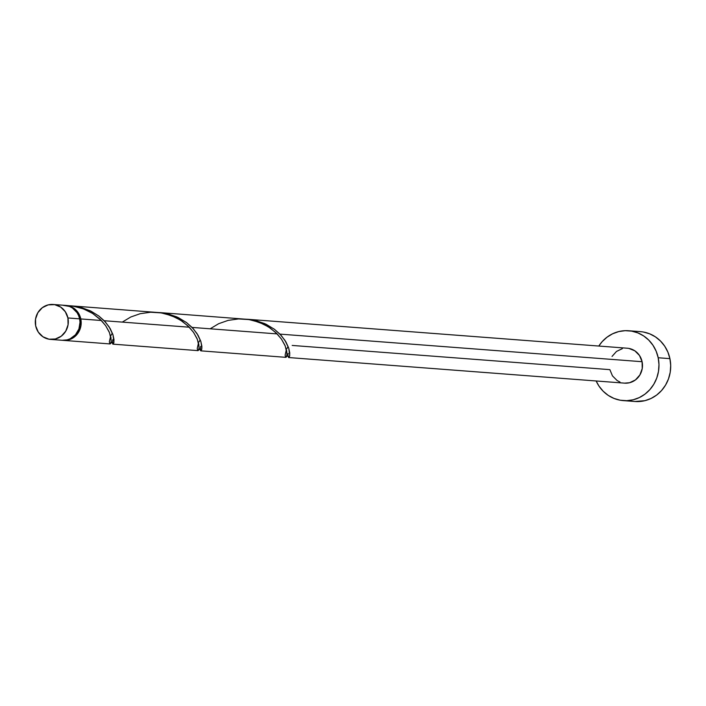 <?xml version="1.0" encoding="UTF-8"?>
<svg xmlns="http://www.w3.org/2000/svg" width="706" height="706" viewBox="0 0 706 706"><rect width="100%" height="100%" fill="white"/><g stroke="black" fill="none" stroke-linecap="round" stroke-linejoin="round"><path stroke-width="1.06" d="M62.11 340.283L67.114 339.877L70.185 338.774L75.463 334.794L78.913 328.996L80.025 322.254L79.628 318.856A17.518 16.503 -85.6 0 0 64.855 305.354L53.135 304.462A17.518 16.503 94.4 0 1 67.917 317.956L79.628 318.856L78.622 315.6L77.033 312.626L72.374 307.957L69.479 306.43L63.143 305.319M50.47 339.392L62.19 340.283A17.518 16.503 -85.6 0 0 79.628 318.856L67.917 317.956A17.518 16.503 94.4 0 1 50.47 339.392A17.518 16.503 94.4 0 1 35.688 325.89L38.292 332.12L42.951 336.788L48.961 339.198L55.395 338.986L61.29 336.162L65.737 331.185L68.067 324.786L67.917 317.956L65.314 311.734L60.654 307.066L54.644 304.648L48.211 304.868L42.316 307.684L37.868 312.67L35.538 319.068L35.688 325.89A17.518 16.503 94.4 0 1 53.135 304.462M623.319 400.611L635.029 401.502A35.035 33.005 -85.6 0 0 669.915 358.639A35.035 33.005 -85.6 0 0 640.36 331.644L628.64 330.743A35.035 33.005 94.4 0 1 658.195 357.748L669.915 358.639L658.195 357.748A35.035 33.005 94.4 0 1 623.319 400.611A35.035 33.005 94.4 0 1 596.146 380.975L598.953 386.058L603.18 391.23L608.272 395.413L614.052 398.449L620.283 400.231L626.743 400.681L633.167 399.79L639.309 397.584L644.949 394.16L649.855 389.633L653.844 384.188L656.765 378.037L658.495 371.4L658.98 364.552L658.195 357.748L656.174 351.244L652.997 345.296L648.779 340.133L643.678 335.95L637.897 332.905L631.667 331.132L625.216 330.673L618.791 331.564L612.64 333.77L607.001 337.203L602.094 341.722L598.812 346.037A35.035 33.005 94.4 0 1 628.64 330.743M620.009 382.061L617.123 380.543L612.464 375.874L609.86 369.644L292.187 345.437M288.666 357.545L624.642 383.146A17.518 16.503 -85.6 0 0 642.089 361.71A17.518 16.503 -85.6 0 0 627.307 348.217L247.382 319.262L255.237 320.453L264.776 323.63L274.219 329.12L279.947 334.115L642.089 361.71L279.947 334.115L284.933 340.327L288.745 348.173L289.725 355.506L288.577 357.527L287.933 355.462M72.321 306.042L66.02 305.442A17.518 16.503 94.4 0 1 80.802 318.944L101.373 320.506L92.636 313.446L87.341 310.552L81.596 308.231L72.321 306.042M65.437 305.407A17.518 16.503 94.4 0 1 66.02 305.442M71.783 305.883L81.508 307.578L91.012 311.187L98.884 316.05L104.179 320.727L189.252 327.205L182.457 321.433L175.582 317.409L165.38 313.746L159.53 312.643L70.229 305.786M247.409 319.341L159.503 312.564L167.357 313.755L176.888 316.932L186.331 322.421L192.058 327.416L277.14 333.903L270.336 328.131L263.462 324.107L253.26 320.436L247.409 319.341M109.889 343.848L110.833 343.204L111.248 340.583L109.509 332.729L105.768 325.837L101.373 320.506L80.802 318.944A17.518 16.503 94.4 0 1 63.363 340.371A17.518 16.503 94.4 0 1 62.781 340.318L68.288 339.965L74.183 337.15L78.631 332.164L80.952 325.775L80.802 318.944L78.437 313.076L74.227 308.522L68.747 305.901L65.402 305.407M112.033 333.55L111.16 335.244M197.768 350.538L198.713 349.902L199.127 347.281L197.398 339.427L193.647 332.535L189.252 327.205L104.179 320.727L109.174 326.94L112.978 334.776L113.957 342.11L112.81 344.131L112.166 342.066M199.922 340.248L199.048 341.942M285.656 357.236L286.601 356.601L287.015 353.98L285.277 346.116L281.535 339.233L277.14 333.903L192.058 327.416L197.053 333.638L200.866 341.475L201.916 347.917L201.254 350.573L200.239 350.211M287.801 346.946L286.927 348.64M200.098 349.585L200.054 348.764M288.004 354.447L288.154 353.45M628.825 348.402L634.826 350.811L639.486 355.489L642.089 361.71L642.239 368.541L639.91 374.93L635.462 379.916L629.567 382.731L624.563 383.137M612.04 356.424L616.488 351.438L622.383 348.623M634.879 401.493L644.878 400.681L651.029 398.475L656.668 395.051L661.575 390.524L665.564 385.079L668.476 378.928L670.215 372.291L670.7 365.443L669.915 358.639L667.894 352.135L664.717 346.187L660.489 341.024L655.397 336.841L649.617 333.806L643.387 332.023M287.942 355.868L288.798 357.527L289.584 356.221L289.751 352.921L288.683 347.97L285.921 341.925L281.209 335.474L274.519 329.349L266.083 324.239L256.322 320.718L245.988 319.174M200.054 349.17L200.91 350.829L201.704 349.532L201.872 346.222L200.795 341.272L198.033 335.235L193.32 328.775L186.64 322.651L178.203 317.541L168.443 314.02L158.109 312.476M112.175 342.472L113.031 344.14L113.816 342.834L113.984 339.524L112.916 334.573L110.154 328.537L105.441 322.086L98.752 315.953L90.324 310.843L80.563 307.322L70.221 305.777M67.017 305.548L73.336 306.192L83.484 308.91L92.548 313.402L100.023 319.174L105.591 325.572L109.165 331.882L110.913 337.371L111.204 341.439L110.604 343.628L109.757 343.716L109.368 341.748L110.471 336.85M122.279 322.104L130.769 317.003L140.238 313.685L150.607 312.237L161.215 312.89L171.373 315.608L180.436 320.092L187.902 325.872L193.47 332.27L197.045 338.58L198.792 344.069L199.092 348.137L198.483 350.317L197.645 350.414L197.256 348.446L198.351 343.548M210.167 328.802L218.657 323.701L228.126 320.383L238.496 318.935L249.103 319.589L259.252 322.298L268.315 326.79L275.79 332.561L281.359 338.968L284.933 345.278L286.68 350.767L286.971 354.827L286.371 357.015L285.524 357.112L285.136 355.144L286.239 350.238M110.101 343.937L63.363 340.371M197.989 350.635L112.898 344.149M285.868 357.333L200.786 350.847M110.683 342.684L112.528 342.842L112.731 339.736M198.562 349.382L200.407 349.541L200.61 346.434M286.451 356.08L288.295 356.239"/></g></svg>
